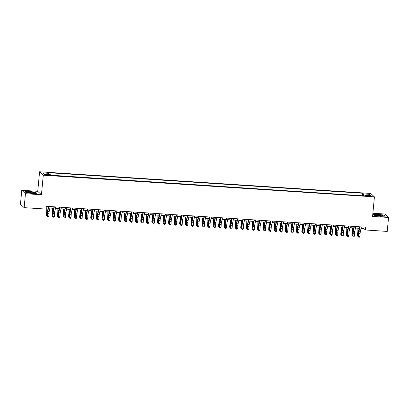 <?xml version="1.0" encoding="UTF-8"?>
<svg xmlns="http://www.w3.org/2000/svg" width="409" height="409" viewBox="0 0 409 409"><rect width="100%" height="100%" fill="white"/><g stroke="black" fill="none" stroke-linecap="round" stroke-linejoin="round"><path stroke-width="0.61" d="M47.48 175.267A1.815 0.271 5.4 0 0 48.962 175.144A1.815 0.271 5.4 0 0 46.841 174.674A1.815 0.271 5.4 0 0 45.353 174.801A1.815 0.271 5.4 0 0 47.48 175.267M21.769 190.272L25.46 193.702L41.437 194.745L37.74 191.315L21.769 190.272L20.45 204.224L24.141 207.654L45.951 209.081L46.212 206.289L365.687 227.194L365.421 229.986L387.231 231.412L388.55 217.46L384.859 214.03L372.875 213.247M37.74 191.315L39.591 171.78L370.728 193.447L374.424 196.877L43.282 175.21L39.591 171.78M369.71 195.809L368.489 195.732A1.759 0.261 5.4 0 0 367.047 195.855A1.759 0.261 5.4 0 0 369.107 196.305L370.329 196.386A1.759 0.261 5.4 0 0 371.771 196.264A1.759 0.261 5.4 0 0 369.71 195.809L369.659 196.34M363.621 195.834L363.483 193.912L362.783 193.263L48.313 172.69L49.014 173.334L42.899 172.935L44.417 174.346L50.527 174.745L51.227 175.395L365.697 195.972L365.002 195.323L364.808 195.911M363.483 193.912L369.598 194.316L371.111 195.722L365.002 195.323M362.747 195.778L51.048 175.226M25.46 193.702L24.141 207.654M41.437 194.745L43.282 175.21M374.424 196.877L372.579 216.412L388.55 217.46M361.029 228.406L363.928 228.595L365.421 229.986M46.074 207.798L48.17 207.936M49.888 208.048L53.727 208.299M55.445 208.411L59.279 208.662M61.002 208.774L64.837 209.025M66.56 209.137L70.394 209.388M72.112 209.5L75.951 209.751M77.669 209.863L81.509 210.114M83.226 210.226L87.061 210.477M88.784 210.589L92.618 210.845M94.336 210.957L98.175 211.208M99.893 211.32L103.733 211.571M105.45 211.683L109.285 211.934M111.008 212.046L114.842 212.297M116.565 212.409L120.399 212.66M122.117 212.772L125.957 213.023M127.674 213.135L131.509 213.386M133.232 213.498L137.066 213.749M138.789 213.861L142.623 214.117M144.341 214.229L148.181 214.48M149.898 214.592L153.733 214.843M155.456 214.955L159.29 215.206M161.013 215.318L164.847 215.569M166.565 215.681L170.405 215.932M172.123 216.044L175.957 216.295M177.68 216.407L181.514 216.658M183.237 216.77L187.071 217.021M188.789 217.133L192.629 217.389M194.347 217.501L198.181 217.752M199.904 217.864L203.738 218.115M205.461 218.227L209.296 218.478M211.013 218.59L214.853 218.841M216.571 218.953L220.405 219.204M222.128 219.316L225.962 219.567M227.685 219.679L231.52 219.93M233.237 220.042L237.077 220.293M238.795 220.405L242.634 220.661M244.352 220.773L248.186 221.024M249.909 221.136L253.744 221.387M255.461 221.499L259.301 221.75M261.019 221.862L264.858 222.113M266.576 222.225L270.41 222.476M272.133 222.588L275.968 222.839M277.691 222.951L281.525 223.202M283.243 223.314L287.082 223.565M288.8 223.677L292.634 223.933M294.357 224.045L298.192 224.296M299.915 224.408L303.749 224.659M305.467 224.771L309.306 225.022M311.024 225.134L314.858 225.385M316.581 225.497L320.416 225.748M322.139 225.86L325.973 226.111M327.691 226.223L331.53 226.474M333.248 226.586L337.082 226.837M338.805 226.949L342.64 227.205M344.363 227.317L348.197 227.568M349.915 227.68L353.754 227.931M355.472 228.043L359.306 228.294M364.066 227.087L363.928 228.595M362.563 195.609L362.783 193.263M49.014 173.334L49.106 174.653M368.565 195.553L369.598 194.316M378.366 214.239L373.565 214.403L374.675 215.436L380.595 216.305L385.401 216.136L384.286 215.103L378.356 214.382M26.033 192.624L31.953 193.493L36.754 193.324L35.644 192.291L29.724 191.427L24.918 191.591L26.033 192.624M361.336 226.908L360.324 231.816A2.832 0.537 -86.3 0 0 360.099 233.692L359.956 236.453L358.565 236.361L358.754 237.184L359.419 237.184L358.867 237.148M359.946 226.821L358.938 231.729A2.832 0.537 -86.3 0 0 358.708 233.6L358.565 236.361L358.294 236.448L358.437 233.687A4.254 0.803 93.7 0 1 358.775 230.875L359.618 226.796M358.294 236.448L358.754 237.184M359.419 237.184L359.956 236.453M357.875 228.202L357.875 230.742A2.832 0.537 93.7 0 1 357.737 232.695L357.379 235.257L357.594 235.794L357.952 233.232A4.254 0.803 -86.3 0 0 358.156 230.298L358.156 228.217M358.299 236.371L357.849 236.341L357.594 235.794L358.325 235.84M380.119 215.983A3.686 0.547 5.4 0 0 382.998 215.86A3.686 0.547 5.4 0 0 378.821 214.781A3.686 0.547 5.4 0 0 375.917 215.19A3.686 0.547 5.4 0 0 380.119 215.983M382.072 216.013A2.791 0.414 5.4 0 0 378.928 215.436A2.791 0.414 5.4 0 0 376.796 215.512M373.734 214.561L378.391 214.382L384.128 215.221L385.125 216.146M374.705 215.441L373.734 214.541M34.279 193.074A3.686 0.547 5.4 0 0 34.356 193.048A3.686 0.547 5.4 0 0 31.953 192.148A3.686 0.547 5.4 0 0 27.377 192.066A3.686 0.547 5.4 0 0 27.27 192.378A3.686 0.547 5.4 0 0 30.649 193.104A3.686 0.547 5.4 0 0 34.279 193.074M33.431 193.201A2.791 0.414 5.4 0 0 30.839 192.665A2.791 0.414 5.4 0 0 28.165 192.695A2.791 0.414 5.4 0 0 28.155 192.7M26.064 192.629L25.092 191.729L29.75 191.57L35.486 192.409L36.483 193.334M355.779 226.545L354.772 231.453A2.832 0.537 -86.3 0 0 354.542 233.329L354.399 236.09L353.013 235.998L353.197 236.821L353.862 236.821L353.31 236.785M354.393 226.453L353.381 231.366A2.832 0.537 -86.3 0 0 353.156 233.237L353.013 235.998L352.737 236.085L352.88 233.324A4.254 0.803 93.7 0 1 353.223 230.512L354.061 226.433M352.737 236.085L353.197 236.821M353.862 236.821L354.399 236.09M350.227 226.182L349.214 231.09A2.832 0.537 -86.3 0 0 348.989 232.966L348.846 235.727L347.456 235.635L347.645 236.453L348.31 236.458L347.752 236.422M348.836 226.09L347.824 230.998A2.832 0.537 -86.3 0 0 347.599 232.874L347.456 235.635L347.185 235.717L347.328 232.956A4.254 0.803 93.7 0 1 347.665 230.149L348.504 226.07M347.185 235.717L347.645 236.453M348.31 236.458L348.846 235.727M344.669 225.819L343.657 230.727A2.832 0.537 -86.3 0 0 343.432 232.603L343.289 235.364L341.898 235.272L342.088 236.09L342.752 236.095L342.195 236.059M343.279 225.727L342.267 230.635A2.832 0.537 -86.3 0 0 342.042 232.511L341.898 235.272L341.627 235.354L341.771 232.593A4.254 0.803 93.7 0 1 342.108 229.786L342.946 225.707M341.627 235.354L342.088 236.09M342.752 236.095L343.289 235.364M339.112 225.456L338.1 230.364A2.832 0.537 -86.3 0 0 337.875 232.235L337.732 235.001L336.341 234.909L336.53 235.727L337.195 235.732L336.643 235.696M337.722 225.364L336.714 230.272A2.832 0.537 -86.3 0 0 336.484 232.148L336.341 234.909L336.07 234.991L336.213 232.23A4.254 0.803 93.7 0 1 336.551 229.418L337.394 225.344M336.07 234.991L336.53 235.727M337.195 235.732L337.732 235.001M352.318 227.833L352.318 230.379A2.832 0.537 93.7 0 1 352.18 232.332L351.822 234.894L352.037 235.431L352.394 232.869A4.254 0.803 -86.3 0 0 352.599 229.935L352.604 227.854M352.742 236.008L352.292 235.978L352.037 235.431L352.773 235.477M346.766 227.47L346.76 230.016A2.832 0.537 93.7 0 1 346.627 231.969L346.265 234.531L346.479 235.068L346.837 232.506A4.254 0.803 -86.3 0 0 347.047 229.572L347.047 227.491M347.185 235.64L346.735 235.615L346.479 235.068L347.215 235.114M341.208 227.107L341.208 229.648A2.832 0.537 93.7 0 1 341.07 231.606L340.707 234.168L340.922 234.705L341.285 232.143A4.254 0.803 -86.3 0 0 341.489 229.209L341.489 227.128M341.633 235.277L341.183 235.252L340.922 234.705L341.658 234.751M335.651 226.744L335.651 229.285A2.832 0.537 93.7 0 1 335.513 231.243L335.155 233.805L335.37 234.337L335.728 231.78A4.254 0.803 -86.3 0 0 335.932 228.846L335.932 226.765M336.075 234.914L335.625 234.884L335.37 234.337L336.101 234.388M333.555 225.093L332.543 230.001A2.832 0.537 -86.3 0 0 332.318 231.872L332.174 234.633L330.789 234.546L330.973 235.364L331.638 235.369L331.086 235.333M332.169 225.001L331.157 229.909A2.832 0.537 -86.3 0 0 330.932 231.785L330.789 234.546L330.513 234.628L330.656 231.867A4.254 0.803 93.7 0 1 330.999 229.055L331.837 224.981M330.513 234.628L330.973 235.364M331.638 235.369L332.174 234.633M330.094 226.381L330.094 228.922A2.832 0.537 93.7 0 1 329.956 230.881L329.598 233.442L329.812 233.974L330.17 231.417A4.254 0.803 -86.3 0 0 330.375 228.483L330.38 226.402M330.518 234.551L330.068 234.521L329.812 233.974L330.549 234.025M328.003 224.73L326.99 229.638A2.832 0.537 -86.3 0 0 326.765 231.509L326.622 234.27L325.232 234.183L325.421 235.001L326.085 235.006L325.528 234.965M326.612 224.638L325.6 229.546A2.832 0.537 -86.3 0 0 325.375 231.422L325.232 234.183L324.961 234.265L325.104 231.504A4.254 0.803 93.7 0 1 325.441 228.692L326.28 224.618M324.961 234.265L325.421 235.001M326.085 235.006L326.622 234.27M324.541 226.019L324.536 228.559A2.832 0.537 93.7 0 1 324.403 230.518L324.04 233.074L324.255 233.611L324.613 231.054A4.254 0.803 -86.3 0 0 324.818 228.12L324.823 226.034M324.961 234.188L324.511 234.158L324.255 233.611L324.991 233.662M322.445 224.367L321.433 229.275A2.832 0.537 -86.3 0 0 321.208 231.146L321.065 233.907L319.674 233.815L319.864 234.638L320.528 234.638L319.971 234.602M321.055 224.275L320.042 229.183A2.832 0.537 -86.3 0 0 319.818 231.054L319.674 233.815L319.403 233.902L319.547 231.141A4.254 0.803 93.7 0 1 319.884 228.329L320.722 224.255M319.403 233.902L319.864 234.638M320.528 234.638L321.065 233.907M318.984 225.656L318.984 228.196A2.832 0.537 93.7 0 1 318.846 230.155L318.698 233.248L319.061 230.686A4.254 0.803 -86.3 0 0 319.265 227.752L319.265 225.671M319.409 233.825L318.959 233.795L318.698 233.248L319.434 233.299M316.888 223.999L315.876 228.912A2.832 0.537 -86.3 0 0 315.651 230.783L315.508 233.544L314.117 233.452L314.306 234.275L314.971 234.275L314.414 234.239M315.497 223.912L314.49 228.82A2.832 0.537 -86.3 0 0 314.26 230.691L314.117 233.452L313.846 233.539L313.989 230.778A4.254 0.803 93.7 0 1 314.327 227.966L315.17 223.887M313.846 233.539L314.306 234.275M314.971 234.275L315.508 233.544M313.427 225.293L313.427 227.833A2.832 0.537 93.7 0 1 313.289 229.792L313.146 232.885L313.504 230.323A4.254 0.803 -86.3 0 0 313.708 227.389L313.708 225.308M313.851 233.462L313.401 233.432L313.146 232.885L313.877 232.931M311.331 223.636L310.319 228.544A2.832 0.537 -86.3 0 0 310.094 230.42L309.95 233.181L308.565 233.089L308.749 233.912L309.414 233.912L308.861 233.876M309.945 223.549L308.933 228.457A2.832 0.537 -86.3 0 0 308.708 230.328L308.565 233.089L308.289 233.176L308.432 230.415A4.254 0.803 93.7 0 1 308.769 227.603L309.613 223.524M308.289 233.176L308.749 233.912M309.414 233.912L309.95 233.181M305.779 223.273L304.766 228.181A2.832 0.537 -86.3 0 0 304.541 230.057L304.398 232.818L303.008 232.726L303.197 233.549L303.861 233.549L303.304 233.513M304.388 223.181L303.376 228.094A2.832 0.537 -86.3 0 0 303.151 229.965L303.008 232.726L302.737 232.813L302.88 230.052A4.254 0.803 93.7 0 1 303.217 227.24L304.056 223.161M302.737 232.813L303.197 233.549M303.861 233.549L304.398 232.818M300.221 222.91L299.209 227.818A2.832 0.537 -86.3 0 0 298.984 229.694L298.841 232.455L297.45 232.363L297.64 233.181L298.304 233.186L297.747 233.15M298.831 222.818L297.818 227.726A2.832 0.537 -86.3 0 0 297.594 229.602L297.45 232.363L297.179 232.445L297.323 229.684A4.254 0.803 93.7 0 1 297.66 226.877L298.498 222.798M297.179 232.445L297.64 233.181M298.304 233.186L298.841 232.455M294.664 222.547L293.652 227.455A2.832 0.537 -86.3 0 0 293.427 229.331L293.284 232.092L291.893 232L292.082 232.818L292.747 232.823L292.19 232.787M293.273 222.455L292.261 227.363A2.832 0.537 -86.3 0 0 292.036 229.239L291.893 232L291.622 232.082L291.765 229.321A4.254 0.803 93.7 0 1 292.103 226.514L292.946 222.435M291.622 232.082L292.082 232.818M292.747 232.823L293.284 232.092M289.107 222.184L288.094 227.092A2.832 0.537 -86.3 0 0 287.87 228.968L287.726 231.729L286.341 231.637L286.525 232.455L287.19 232.46L286.637 232.424M287.721 222.092L286.709 227A2.832 0.537 -86.3 0 0 286.484 228.876L286.341 231.637L286.065 231.719L286.208 228.958A4.254 0.803 93.7 0 1 286.545 226.146L287.389 222.072M286.065 231.719L286.525 232.455M287.19 232.46L287.726 231.729M283.555 221.821L282.542 226.729A2.832 0.537 -86.3 0 0 282.317 228.6L282.174 231.361L280.784 231.274L280.973 232.092L281.637 232.097L281.08 232.061M282.164 221.729L281.152 226.637A2.832 0.537 -86.3 0 0 280.927 228.513L280.784 231.274L280.513 231.356L280.656 228.595A4.254 0.803 93.7 0 1 280.993 225.783L281.832 221.709M280.513 231.356L280.973 232.092M281.637 232.097L282.174 231.361M277.997 221.458L276.985 226.366A2.832 0.537 -86.3 0 0 276.76 228.237L276.617 230.998L275.226 230.911L275.415 231.729L276.08 231.734L275.523 231.693M276.607 221.366L275.594 226.274A2.832 0.537 -86.3 0 0 275.369 228.15L275.226 230.911L274.955 230.993L275.099 228.232A4.254 0.803 93.7 0 1 275.436 225.42L276.274 221.346M274.955 230.993L275.415 231.729M276.08 231.734L276.617 230.998M272.44 221.095L271.428 226.003A2.832 0.537 -86.3 0 0 271.203 227.874L271.06 230.635L269.669 230.543L269.858 231.366L270.523 231.366L269.966 231.33M271.049 221.003L270.037 225.911A2.832 0.537 -86.3 0 0 269.812 227.782L269.669 230.543L269.398 230.63L269.541 227.869A4.254 0.803 93.7 0 1 269.879 225.057L270.722 220.983M269.398 230.63L269.858 231.366M270.523 231.366L271.06 230.635M266.883 220.727L265.87 225.64A2.832 0.537 -86.3 0 0 265.646 227.511L265.502 230.272L264.117 230.18L264.301 231.003L264.966 231.003L264.413 230.967M265.497 220.64L264.485 225.548A2.832 0.537 -86.3 0 0 264.26 227.419L264.117 230.18L263.841 230.267L263.984 227.506A4.254 0.803 93.7 0 1 264.321 224.694L265.165 220.615M263.841 230.267L264.301 231.003M264.966 231.003L265.502 230.272M261.331 220.364L260.318 225.272A2.832 0.537 -86.3 0 0 260.093 227.148L259.95 229.909L258.56 229.817L258.749 230.64L259.413 230.64L258.856 230.604M259.94 220.277L258.928 225.185A2.832 0.537 -86.3 0 0 258.703 227.056L258.56 229.817L258.289 229.904L258.432 227.143A4.254 0.803 93.7 0 1 258.769 224.331L259.608 220.252M258.289 229.904L258.749 230.64M259.413 230.64L259.95 229.909M255.773 220.001L254.761 224.909A2.832 0.537 -86.3 0 0 254.536 226.785L254.393 229.546L253.002 229.454L253.191 230.277L253.856 230.277L253.299 230.241M254.383 219.909L253.37 224.822A2.832 0.537 -86.3 0 0 253.145 226.693L253.002 229.454L252.731 229.541L252.874 226.78A4.254 0.803 93.7 0 1 253.212 223.968L254.05 219.889M252.731 229.541L253.191 230.277M253.856 230.277L254.393 229.546M250.216 219.638L249.204 224.546A2.832 0.537 -86.3 0 0 248.979 226.422L248.836 229.183L247.445 229.091L247.634 229.909L248.299 229.914L247.742 229.878M248.825 219.546L247.813 224.454A2.832 0.537 -86.3 0 0 247.588 226.33L247.445 229.091L247.174 229.173L247.317 226.412A4.254 0.803 93.7 0 1 247.655 223.605L248.498 219.526M247.174 229.173L247.634 229.909M248.299 229.914L248.836 229.183M307.87 224.93L307.87 227.47A2.832 0.537 93.7 0 1 307.732 229.423L307.588 232.522L307.946 229.96A4.254 0.803 -86.3 0 0 308.151 227.026L308.156 224.945M308.294 233.099L307.844 233.069L307.588 232.522L308.32 232.568M302.317 224.561L302.312 227.107A2.832 0.537 93.7 0 1 302.179 229.06L301.816 231.622L302.031 232.159L302.389 229.597A4.254 0.803 -86.3 0 0 302.594 226.663L302.599 224.582M302.737 232.736L302.287 232.706L302.031 232.159L302.767 232.205M296.76 224.198L296.755 226.744A2.832 0.537 93.7 0 1 296.622 228.697L296.259 231.259L296.474 231.796L296.837 229.234A4.254 0.803 -86.3 0 0 297.041 226.3L297.041 224.219M297.185 232.368L296.729 232.343L296.474 231.796L297.21 231.842M291.203 223.835L291.203 226.376A2.832 0.537 93.7 0 1 291.065 228.334L290.917 231.433L291.28 228.871A4.254 0.803 -86.3 0 0 291.484 225.937L291.484 223.856M291.627 232.005L291.177 231.98L290.917 231.433L291.653 231.479M285.646 223.472L285.646 226.013A2.832 0.537 93.7 0 1 285.508 227.971L285.15 230.533L285.364 231.065L285.722 228.508A4.254 0.803 -86.3 0 0 285.927 225.574L285.927 223.493M286.07 231.642L285.62 231.612L285.364 231.065L286.096 231.116M280.093 223.109L280.088 225.65A2.832 0.537 93.7 0 1 279.955 227.608L279.592 230.17L279.807 230.702L280.165 228.145A4.254 0.803 -86.3 0 0 280.369 225.211L280.375 223.13M280.513 231.279L280.063 231.249L279.807 230.702L280.543 230.753M274.536 222.747L274.531 225.287A2.832 0.537 93.7 0 1 274.398 227.246L274.035 229.802L274.25 230.339L274.613 227.782A4.254 0.803 -86.3 0 0 274.817 224.848L274.817 222.762M274.96 230.916L274.505 230.886L274.25 230.339L274.986 230.39M268.979 222.384L268.979 224.924A2.832 0.537 93.7 0 1 268.841 226.883L268.693 229.976L269.056 227.419A4.254 0.803 -86.3 0 0 269.26 224.48L269.26 222.399M269.403 230.553L268.953 230.523L268.693 229.976L269.429 230.027M263.422 222.021L263.422 224.561A2.832 0.537 93.7 0 1 263.284 226.52L263.14 229.613L263.498 227.051A4.254 0.803 -86.3 0 0 263.703 224.117L263.703 222.036M263.846 230.19L263.396 230.16L263.14 229.613L263.871 229.659M257.869 221.658L257.864 224.198A2.832 0.537 93.7 0 1 257.726 226.151L257.583 229.25L257.941 226.688A4.254 0.803 -86.3 0 0 258.145 223.754L258.151 221.673M258.289 229.827L257.839 229.797L257.583 229.25L258.319 229.296M252.312 221.289L252.307 223.835A2.832 0.537 93.7 0 1 252.174 225.788L252.026 228.887L252.389 226.325A4.254 0.803 -86.3 0 0 252.593 223.391L252.593 221.31M252.736 229.464L252.281 229.434L252.026 228.887L252.762 228.933M246.755 220.926L246.755 223.472A2.832 0.537 93.7 0 1 246.617 225.425L246.469 228.524L246.832 225.962A4.254 0.803 -86.3 0 0 247.036 223.028L247.036 220.947M247.179 229.096L246.729 229.071L246.469 228.524L247.205 228.57M244.659 219.275L243.646 224.183A2.832 0.537 -86.3 0 0 243.421 226.059L243.278 228.82L241.893 228.728L242.077 229.546L242.742 229.551L242.189 229.515M243.273 219.183L242.261 224.091A2.832 0.537 -86.3 0 0 242.036 225.967L241.893 228.728L241.617 228.81L241.76 226.049A4.254 0.803 93.7 0 1 242.097 223.242L242.941 219.163M241.617 228.81L242.077 229.546M242.742 229.551L243.278 228.82M239.107 218.912L238.094 223.82A2.832 0.537 -86.3 0 0 237.864 225.696L237.726 228.457L236.336 228.365L236.525 229.183L237.189 229.188L236.632 229.152M237.716 218.82L236.704 223.728A2.832 0.537 -86.3 0 0 236.479 225.604L236.336 228.365L236.059 228.447L236.203 225.686A4.254 0.803 93.7 0 1 236.545 222.874L237.384 218.8M236.059 228.447L236.525 229.183M237.189 229.188L237.726 228.457M233.549 218.549L232.537 223.457A2.832 0.537 -86.3 0 0 232.312 225.328L232.169 228.089L230.778 228.002L230.967 228.82L231.632 228.825L231.075 228.789M232.159 218.457L231.146 223.365A2.832 0.537 -86.3 0 0 230.921 225.241L230.778 228.002L230.507 228.084L230.65 225.323A4.254 0.803 93.7 0 1 230.988 222.511L231.826 218.437M230.507 228.084L230.967 228.82M231.632 228.825L232.169 228.089M227.992 218.186L226.98 223.094A2.832 0.537 -86.3 0 0 226.755 224.965L226.612 227.726L225.221 227.639L225.41 228.457L226.075 228.462L225.517 228.421M226.601 218.094L225.589 223.002A2.832 0.537 -86.3 0 0 225.364 224.878L225.221 227.639L224.95 227.721L225.093 224.96A4.254 0.803 93.7 0 1 225.431 222.148L226.274 218.074M224.95 227.721L225.41 228.457M226.075 228.462L226.612 227.726M241.198 220.563L241.198 223.104A2.832 0.537 93.7 0 1 241.059 225.062L240.702 227.624L240.916 228.161L241.274 225.599A4.254 0.803 -86.3 0 0 241.479 222.665L241.479 220.584M241.622 228.733L241.172 228.708L240.916 228.161L241.647 228.207M235.645 220.2L235.64 222.741A2.832 0.537 93.7 0 1 235.502 224.699L235.144 227.261L235.359 227.793L235.717 225.236A4.254 0.803 -86.3 0 0 235.921 222.302L235.927 220.221M236.065 228.37L235.615 228.345L235.359 227.793L236.095 227.844M230.088 219.838L230.083 222.378A2.832 0.537 93.7 0 1 229.95 224.337L229.587 226.898L229.802 227.43L230.165 224.873A4.254 0.803 -86.3 0 0 230.369 221.939L230.369 219.858M230.512 228.007L230.057 227.977L229.802 227.43L230.538 227.481M224.531 219.475L224.531 222.015A2.832 0.537 93.7 0 1 224.393 223.974L224.244 227.067L224.607 224.51A4.254 0.803 -86.3 0 0 224.812 221.576L224.812 219.49M224.955 227.644L224.505 227.614L224.244 227.067L224.981 227.118M222.435 217.823L221.422 222.731A2.832 0.537 -86.3 0 0 221.197 224.602L221.054 227.363L219.669 227.271L219.853 228.094L220.517 228.094L219.965 228.058M221.049 217.731L220.037 222.639A2.832 0.537 -86.3 0 0 219.812 224.51L219.669 227.271L219.393 227.358L219.536 224.597A4.254 0.803 93.7 0 1 219.873 221.785L220.717 217.711M219.393 227.358L219.853 228.094M220.517 228.094L221.054 227.363M218.973 219.112L218.973 221.652A2.832 0.537 93.7 0 1 218.835 223.611L218.478 226.167L218.692 226.704L219.05 224.147A4.254 0.803 -86.3 0 0 219.255 221.213L219.255 219.127M219.398 227.281L218.948 227.251L218.692 226.704L219.423 226.755M216.877 217.455L215.87 222.368A2.832 0.537 -86.3 0 0 215.64 224.239L215.497 227L214.112 226.908L214.301 227.731L214.965 227.731L214.408 227.695M215.492 217.368L214.48 222.276A2.832 0.537 -86.3 0 0 214.255 224.147L214.112 226.908L213.835 226.995L213.979 224.234A4.254 0.803 93.7 0 1 214.321 221.422L215.16 217.343M213.835 226.995L214.301 227.731M214.965 227.731L215.497 227M213.416 218.749L213.416 221.289A2.832 0.537 93.7 0 1 213.278 223.248L213.135 226.341L213.493 223.779A4.254 0.803 -86.3 0 0 213.697 220.845L213.702 218.764M213.841 226.918L213.391 226.888L213.135 226.341L213.871 226.387M211.325 217.092L210.313 222A2.832 0.537 -86.3 0 0 210.088 223.876L209.945 226.637L208.554 226.545L208.743 227.368L209.408 227.368L208.851 227.332M209.935 217.005L208.922 221.913A2.832 0.537 -86.3 0 0 208.697 223.784L208.554 226.545L208.283 226.632L208.426 223.871A4.254 0.803 93.7 0 1 208.764 221.059L209.602 216.98M208.283 226.632L208.743 227.368M209.408 227.368L209.945 226.637M207.864 218.386L207.859 220.926A2.832 0.537 93.7 0 1 207.726 222.879L207.578 225.978L207.941 223.416A4.254 0.803 -86.3 0 0 208.145 220.482L208.145 218.401M208.283 226.555L207.833 226.525L207.578 225.978L208.314 226.024M205.768 216.729L204.756 221.637A2.832 0.537 -86.3 0 0 204.531 223.513L204.388 226.274L202.997 226.182L203.186 227.005L203.851 227.005L203.293 226.969M204.377 216.637L203.365 221.55A2.832 0.537 -86.3 0 0 203.14 223.421L202.997 226.182L202.726 226.269L202.869 223.508A4.254 0.803 93.7 0 1 203.207 220.696L204.05 216.617M202.726 226.269L203.186 227.005M203.851 227.005L204.388 226.274M202.307 218.017L202.307 220.563A2.832 0.537 93.7 0 1 202.169 222.516L202.02 225.615L202.383 223.053A4.254 0.803 -86.3 0 0 202.588 220.119L202.588 218.038M202.731 226.192L202.281 226.162L202.02 225.615L202.757 225.661M200.211 216.366L199.198 221.274A2.832 0.537 -86.3 0 0 198.973 223.15L198.83 225.911L197.445 225.819L197.629 226.637L198.293 226.642L197.741 226.606M198.825 216.274L197.813 221.182A2.832 0.537 -86.3 0 0 197.583 223.058L197.445 225.819L197.169 225.901L197.312 223.14A4.254 0.803 93.7 0 1 197.649 220.333L198.493 216.254M197.169 225.901L197.629 226.637M198.293 226.642L198.83 225.911M196.749 217.654L196.749 220.2A2.832 0.537 93.7 0 1 196.611 222.153L196.254 224.715L196.468 225.252L196.826 222.69A4.254 0.803 -86.3 0 0 197.031 219.756L197.031 217.675M197.174 225.829L196.724 225.799L196.468 225.252L197.199 225.298M194.653 216.003L193.646 220.911A2.832 0.537 -86.3 0 0 193.416 222.787L193.273 225.548L191.887 225.456L192.072 226.274L192.736 226.279L192.184 226.243M193.268 215.911L192.256 220.819A2.832 0.537 -86.3 0 0 192.031 222.695L191.887 225.456L191.611 225.538L191.755 222.777A4.254 0.803 93.7 0 1 192.097 219.97L192.936 215.891M191.611 225.538L192.072 226.274M192.736 226.279L193.273 225.548M191.192 217.291L191.192 219.832A2.832 0.537 93.7 0 1 191.054 221.79L190.911 224.889L191.269 222.327A4.254 0.803 -86.3 0 0 191.473 219.393L191.478 217.312M191.617 225.461L191.167 225.436L190.911 224.889L191.647 224.935M189.101 215.64L188.089 220.548A2.832 0.537 -86.3 0 0 187.864 222.424L187.721 225.185L186.33 225.093L186.519 225.911L187.184 225.916L186.627 225.88M187.711 215.548L186.698 220.456A2.832 0.537 -86.3 0 0 186.473 222.332L186.33 225.093L186.059 225.175L186.202 222.414A4.254 0.803 93.7 0 1 186.54 219.602L187.378 215.528M186.059 225.175L186.519 225.911M187.184 225.916L187.721 225.185M185.64 216.928L185.635 219.469A2.832 0.537 93.7 0 1 185.502 221.427L185.139 223.989L185.354 224.521L185.712 221.964A4.254 0.803 -86.3 0 0 185.921 219.03L185.921 216.949M186.059 225.098L185.609 225.073L185.354 224.521L186.09 224.572M183.544 215.277L182.532 220.185A2.832 0.537 -86.3 0 0 182.307 222.056L182.163 224.817L180.773 224.73L180.962 225.548L181.627 225.553L181.069 225.517M182.153 215.185L181.141 220.093A2.832 0.537 -86.3 0 0 180.916 221.969L180.773 224.73L180.502 224.812L180.645 222.051A4.254 0.803 93.7 0 1 180.982 219.239L181.821 215.165M180.502 224.812L180.962 225.548M181.627 225.553L182.163 224.817M180.083 216.566L180.083 219.106A2.832 0.537 93.7 0 1 179.945 221.064L179.582 223.626L179.796 224.158L180.159 221.601A4.254 0.803 -86.3 0 0 180.364 218.667L180.364 216.586M180.507 224.735L180.057 224.705L179.796 224.158L180.533 224.209M177.987 214.914L176.974 219.822A2.832 0.537 -86.3 0 0 176.749 221.693L176.606 224.454L175.216 224.367L175.405 225.185L176.069 225.19L175.517 225.149M176.596 214.822L175.589 219.73A2.832 0.537 -86.3 0 0 175.359 221.606L175.216 224.367L174.945 224.449L175.088 221.688A4.254 0.803 93.7 0 1 175.425 218.876L176.269 214.802M174.945 224.449L175.405 225.185M176.069 225.19L176.606 224.454M174.525 216.203L174.525 218.743A2.832 0.537 93.7 0 1 174.387 220.702L174.029 223.258L174.244 223.795L174.602 221.238A4.254 0.803 -86.3 0 0 174.807 218.304L174.807 216.218M174.95 224.372L174.5 224.342L174.244 223.795L174.975 223.846M172.429 214.551L171.417 219.459A2.832 0.537 -86.3 0 0 171.192 221.33L171.049 224.091L169.663 223.999L169.847 224.822L170.512 224.822L169.96 224.786M171.044 214.459L170.032 219.367A2.832 0.537 -86.3 0 0 169.807 221.238L169.663 223.999L169.387 224.086L169.531 221.325A4.254 0.803 93.7 0 1 169.873 218.513L170.711 214.439M169.387 224.086L169.847 224.822M170.512 224.822L171.049 224.091M168.968 215.84L168.968 218.38A2.832 0.537 93.7 0 1 168.83 220.339L168.472 222.895L168.687 223.432L169.045 220.875A4.254 0.803 -86.3 0 0 169.249 217.941L169.254 215.855M169.392 224.009L168.943 223.979L168.687 223.432L169.423 223.483M166.877 214.183L165.865 219.096A2.832 0.537 -86.3 0 0 165.64 220.967L165.497 223.728L164.106 223.636L164.295 224.459L164.96 224.459L164.403 224.423M165.487 214.096L164.474 219.004A2.832 0.537 -86.3 0 0 164.249 220.875L164.106 223.636L163.835 223.723L163.978 220.962A4.254 0.803 93.7 0 1 164.316 218.15L165.154 214.071M163.835 223.723L164.295 224.459M164.96 224.459L165.497 223.728M163.416 215.477L163.411 218.017A2.832 0.537 93.7 0 1 163.278 219.976L162.915 222.532L163.13 223.069L163.488 220.507A4.254 0.803 -86.3 0 0 163.692 217.573L163.697 215.492M163.835 223.646L163.385 223.616L163.13 223.069L163.866 223.115M161.32 213.82L160.308 218.728A2.832 0.537 -86.3 0 0 160.083 220.604L159.939 223.365L158.549 223.273L158.738 224.096L159.403 224.096L158.845 224.06M159.929 213.733L158.917 218.641A2.832 0.537 -86.3 0 0 158.692 220.512L158.549 223.273L158.278 223.36L158.421 220.599A4.254 0.803 93.7 0 1 158.758 217.787L159.597 213.708M158.278 223.36L158.738 224.096M159.403 224.096L159.939 223.365M157.859 215.114L157.859 217.654A2.832 0.537 93.7 0 1 157.721 219.607L157.572 222.706L157.935 220.144A4.254 0.803 -86.3 0 0 158.14 217.21L158.14 215.129M158.283 223.283L157.833 223.253L157.572 222.706L158.309 222.752M155.763 213.457L154.75 218.365A2.832 0.537 -86.3 0 0 154.525 220.241L154.382 223.002L152.992 222.91L153.181 223.733L153.845 223.733L153.293 223.697M154.372 213.365L153.365 218.278A2.832 0.537 -86.3 0 0 153.135 220.149L152.992 222.91L152.721 222.997L152.864 220.236A4.254 0.803 93.7 0 1 153.201 217.424L154.045 213.345M152.721 222.997L153.181 223.733M153.845 223.733L154.382 223.002M152.301 214.745L152.301 217.291A2.832 0.537 93.7 0 1 152.163 219.244L151.805 221.806L152.02 222.343L152.378 219.781A4.254 0.803 -86.3 0 0 152.583 216.847L152.583 214.766M152.726 222.92L152.276 222.89L152.02 222.343L152.751 222.389M150.205 213.094L149.193 218.002A2.832 0.537 -86.3 0 0 148.968 219.878L148.825 222.639L147.439 222.547L147.623 223.365L148.288 223.37L147.736 223.334M148.82 213.002L147.807 217.91A2.832 0.537 -86.3 0 0 147.583 219.786L147.439 222.547L147.163 222.629L147.306 219.868A4.254 0.803 93.7 0 1 147.649 217.061L148.487 212.982M147.163 222.629L147.623 223.365M148.288 223.37L148.825 222.639M146.744 214.382L146.744 216.928A2.832 0.537 93.7 0 1 146.606 218.881L146.463 221.98L146.821 219.418A4.254 0.803 -86.3 0 0 147.025 216.484L147.03 214.403M147.168 222.557L146.719 222.527L146.463 221.98L147.194 222.026M144.653 212.731L143.641 217.639A2.832 0.537 -86.3 0 0 143.416 219.515L143.273 222.276L141.882 222.184L142.071 223.002L142.736 223.007L142.179 222.971M143.262 212.639L142.25 217.547A2.832 0.537 -86.3 0 0 142.025 219.423L141.882 222.184L141.611 222.266L141.754 219.505A4.254 0.803 93.7 0 1 142.092 216.698L142.93 212.619M141.611 222.266L142.071 223.002M142.736 223.007L143.273 222.276M141.192 214.019L141.187 216.56A2.832 0.537 93.7 0 1 141.054 218.518L140.691 221.08L140.906 221.617L141.263 219.055A4.254 0.803 -86.3 0 0 141.468 216.121L141.473 214.04M141.611 222.189L141.161 222.164L140.906 221.617L141.642 221.663M139.096 212.368L138.084 217.276A2.832 0.537 -86.3 0 0 137.859 219.152L137.715 221.913L136.325 221.821L136.514 222.639L137.179 222.644L136.621 222.608M137.705 212.276L136.693 217.184A2.832 0.537 -86.3 0 0 136.468 219.06L136.325 221.821L136.054 221.903L136.197 219.142A4.254 0.803 93.7 0 1 136.534 216.33L137.373 212.256M136.054 221.903L136.514 222.639M137.179 222.644L137.715 221.913M135.635 213.656L135.63 216.197A2.832 0.537 93.7 0 1 135.497 218.155L135.134 220.717L135.348 221.254L135.711 218.692A4.254 0.803 -86.3 0 0 135.916 215.758L135.916 213.677M136.059 221.826L135.604 221.801L135.348 221.254L136.085 221.3M133.538 212.005L132.526 216.913A2.832 0.537 -86.3 0 0 132.301 218.784L132.158 221.545L130.768 221.458L130.957 222.276L131.621 222.281L131.064 222.245M132.148 211.913L131.141 216.821A2.832 0.537 -86.3 0 0 130.911 218.697L130.768 221.458L130.497 221.54L130.64 218.779A4.254 0.803 93.7 0 1 130.977 215.967L131.821 211.893M130.497 221.54L130.957 222.276M131.621 222.281L132.158 221.545M130.077 213.293L130.077 215.834A2.832 0.537 93.7 0 1 129.939 217.792L129.581 220.354L129.796 220.886L130.154 218.329A4.254 0.803 -86.3 0 0 130.359 215.395L130.359 213.314M130.502 221.463L130.052 221.433L129.796 220.886L130.527 220.937M127.981 211.642L126.969 216.55A2.832 0.537 -86.3 0 0 126.744 218.421L126.601 221.182L125.215 221.095L125.399 221.913L126.064 221.918L125.512 221.877M126.596 211.55L125.583 216.458A2.832 0.537 -86.3 0 0 125.358 218.334L125.215 221.095L124.939 221.177L125.082 218.416A4.254 0.803 93.7 0 1 125.42 215.604L126.263 211.53M124.939 221.177L125.399 221.913M126.064 221.918L126.601 221.182M124.52 212.931L124.52 215.471A2.832 0.537 93.7 0 1 124.382 217.43L124.239 220.523L124.597 217.966A4.254 0.803 -86.3 0 0 124.801 215.032L124.806 212.951M124.944 221.1L124.494 221.07L124.239 220.523L124.97 220.574M122.429 211.279L121.417 216.187A2.832 0.537 -86.3 0 0 121.192 218.058L121.049 220.819L119.658 220.727L119.847 221.55L120.512 221.55L119.955 221.514M121.038 211.187L120.026 216.095A2.832 0.537 -86.3 0 0 119.801 217.966L119.658 220.727L119.387 220.814L119.53 218.053A4.254 0.803 93.7 0 1 119.868 215.241L120.706 211.167M119.387 220.814L119.847 221.55M120.512 221.55L121.049 220.819M118.968 212.568L118.963 215.108A2.832 0.537 93.7 0 1 118.83 217.067L118.467 219.623L118.682 220.16L119.039 217.603A4.254 0.803 -86.3 0 0 119.244 214.669L119.249 212.583M119.387 220.737L118.937 220.707L118.682 220.16L119.418 220.211M116.872 210.911L115.859 215.824A2.832 0.537 -86.3 0 0 115.635 217.695L115.491 220.456L114.101 220.364L114.29 221.187L114.955 221.187L114.397 221.151M115.481 210.824L114.469 215.732A2.832 0.537 -86.3 0 0 114.244 217.603L114.101 220.364L113.83 220.451L113.973 217.69A4.254 0.803 93.7 0 1 114.31 214.878L115.149 210.799M113.83 220.451L114.29 221.187M114.955 221.187L115.491 220.456M113.411 212.205L113.405 214.745A2.832 0.537 93.7 0 1 113.273 216.704L113.124 219.797L113.487 217.235A4.254 0.803 -86.3 0 0 113.692 214.301L113.692 212.22M113.835 220.374L113.38 220.344L113.124 219.797L113.86 219.843M111.314 210.548L110.302 215.456A2.832 0.537 -86.3 0 0 110.077 217.332L109.934 220.093L108.543 220.001L108.733 220.824L109.397 220.824L108.84 220.788M109.924 210.461L108.912 215.369A2.832 0.537 -86.3 0 0 108.687 217.24L108.543 220.001L108.273 220.088L108.416 217.327A4.254 0.803 93.7 0 1 108.753 214.515L109.597 210.436M108.273 220.088L108.733 220.824M109.397 220.824L109.934 220.093M107.853 211.842L107.853 214.382A2.832 0.537 93.7 0 1 107.715 216.335L107.567 219.434L107.93 216.872A4.254 0.803 -86.3 0 0 108.134 213.938L108.134 211.857M108.278 220.011L107.828 219.981L107.567 219.434L108.303 219.48M105.757 210.185L104.745 215.093A2.832 0.537 -86.3 0 0 104.52 216.969L104.377 219.73L102.991 219.638L103.175 220.461L103.84 220.461L103.288 220.425M104.372 210.093L103.359 215.006A2.832 0.537 -86.3 0 0 103.134 216.877L102.991 219.638L102.715 219.725L102.858 216.964A4.254 0.803 93.7 0 1 103.196 214.152L104.039 210.073M102.715 219.725L103.175 220.461M103.84 220.461L104.377 219.73M102.296 211.473L102.296 214.019A2.832 0.537 93.7 0 1 102.158 215.972L102.015 219.071L102.373 216.509A4.254 0.803 -86.3 0 0 102.577 213.575L102.577 211.494M102.72 219.648L102.27 219.618L102.015 219.071L102.746 219.117M100.205 209.822L99.193 214.73A2.832 0.537 -86.3 0 0 98.968 216.606L98.825 219.367L97.434 219.275L97.623 220.093L98.288 220.098L97.731 220.062M98.814 209.73L97.802 214.638A2.832 0.537 -86.3 0 0 97.577 216.514L97.434 219.275L97.163 219.357L97.306 216.596A4.254 0.803 93.7 0 1 97.644 213.789L98.482 209.71M97.163 219.357L97.623 220.093M98.288 220.098L98.825 219.367M96.744 211.11L96.739 213.656A2.832 0.537 93.7 0 1 96.601 215.609L96.458 218.708L96.815 216.146A4.254 0.803 -86.3 0 0 97.02 213.212L97.025 211.131M97.163 219.285L96.713 219.255L96.458 218.708L97.194 218.754M94.648 209.459L93.635 214.367A2.832 0.537 -86.3 0 0 93.41 216.243L93.267 219.004L91.877 218.912L92.066 219.73L92.731 219.735L92.173 219.699M93.257 209.367L92.245 214.275A2.832 0.537 -86.3 0 0 92.02 216.151L91.877 218.912L91.606 218.994L91.749 216.233A4.254 0.803 93.7 0 1 92.086 213.426L92.925 209.347M91.606 218.994L92.066 219.73M92.731 219.735L93.267 219.004M91.187 210.747L91.181 213.288A2.832 0.537 93.7 0 1 91.049 215.246L90.686 217.808L90.9 218.345L91.263 215.783A4.254 0.803 -86.3 0 0 91.468 212.849L91.468 210.768M91.611 218.917L91.156 218.892L90.9 218.345L91.636 218.391M89.09 209.096L88.078 214.004A2.832 0.537 -86.3 0 0 87.853 215.88L87.71 218.641L86.319 218.549L86.509 219.367L87.173 219.372L86.616 219.336M87.7 209.004L86.688 213.912A2.832 0.537 -86.3 0 0 86.463 215.788L86.319 218.549L86.048 218.631L86.192 215.87A4.254 0.803 93.7 0 1 86.529 213.058L87.373 208.984M86.048 218.631L86.509 219.367M87.173 219.372L87.71 218.641M85.629 210.384L85.629 212.925A2.832 0.537 93.7 0 1 85.491 214.883L85.343 217.982L85.706 215.42A4.254 0.803 -86.3 0 0 85.91 212.486L85.91 210.405M86.054 218.554L85.604 218.529L85.343 217.982L86.079 218.028M83.533 208.733L82.521 213.641A2.832 0.537 -86.3 0 0 82.296 215.512L82.153 218.273L80.767 218.186L80.951 219.004L81.616 219.009L81.064 218.973M82.148 208.641L81.135 213.549A2.832 0.537 -86.3 0 0 80.91 215.425L80.767 218.186L80.491 218.268L80.634 215.507A4.254 0.803 93.7 0 1 80.972 212.695L81.815 208.621M80.491 218.268L80.951 219.004M81.616 219.009L82.153 218.273M80.072 210.022L80.072 212.562A2.832 0.537 93.7 0 1 79.934 214.52L79.576 217.082L79.791 217.614L80.149 215.057A4.254 0.803 -86.3 0 0 80.353 212.123L80.353 210.042M80.496 218.191L80.046 218.161L79.791 217.614L80.522 217.665M77.981 208.37L76.969 213.278A2.832 0.537 -86.3 0 0 76.739 215.149L76.601 217.91L75.21 217.823L75.399 218.641L76.064 218.646L75.507 218.605M76.59 208.278L75.578 213.186A2.832 0.537 -86.3 0 0 75.353 215.062L75.21 217.823L74.939 217.905L75.077 215.144A4.254 0.803 93.7 0 1 75.42 212.332L76.258 208.258M74.939 217.905L75.399 218.641M76.064 218.646L76.601 217.91M74.52 209.659L74.515 212.199A2.832 0.537 93.7 0 1 74.377 214.158L74.233 217.251L74.591 214.694A4.254 0.803 -86.3 0 0 74.796 211.76L74.801 209.679M74.939 217.828L74.489 217.798L74.233 217.251L74.97 217.302M72.424 208.007L71.411 212.915A2.832 0.537 -86.3 0 0 71.186 214.786L71.043 217.547L69.653 217.455L69.842 218.278L70.506 218.278L69.949 218.242M71.033 207.915L70.021 212.823A2.832 0.537 -86.3 0 0 69.796 214.694L69.653 217.455L69.382 217.542L69.525 214.781A4.254 0.803 93.7 0 1 69.862 211.969L70.701 207.895M69.382 217.542L69.842 218.278M70.506 218.278L71.043 217.547M68.963 209.296L68.957 211.836A2.832 0.537 93.7 0 1 68.824 213.795L68.461 216.351L68.676 216.888L69.039 214.331A4.254 0.803 -86.3 0 0 69.244 211.397L69.244 209.311M69.387 217.465L68.932 217.435L68.676 216.888L69.412 216.939M66.866 207.639L65.854 212.552A2.832 0.537 -86.3 0 0 65.629 214.423L65.486 217.184L64.095 217.092L64.285 217.915L64.949 217.915L64.392 217.879M65.476 207.552L64.464 212.46A2.832 0.537 -86.3 0 0 64.239 214.331L64.095 217.092L63.824 217.179L63.968 214.418A4.254 0.803 93.7 0 1 64.305 211.606L65.149 207.527M63.824 217.179L64.285 217.915M64.949 217.915L65.486 217.184M63.405 208.933L63.405 211.473A2.832 0.537 93.7 0 1 63.267 213.432L63.119 216.525L63.482 213.963A4.254 0.803 -86.3 0 0 63.686 211.029L63.686 208.948M63.83 217.102L63.38 217.072L63.119 216.525L63.855 216.571M61.309 207.276L60.297 212.189A2.832 0.537 -86.3 0 0 60.072 214.06L59.929 216.821L58.543 216.729L58.727 217.552L59.392 217.552L58.84 217.516M59.924 207.189L58.911 212.097A2.832 0.537 -86.3 0 0 58.686 213.968L58.543 216.729L58.267 216.816L58.41 214.055A4.254 0.803 93.7 0 1 58.748 211.243L59.591 207.164M58.267 216.816L58.727 217.552M59.392 217.552L59.929 216.821M57.848 208.57L57.848 211.11A2.832 0.537 93.7 0 1 57.71 213.069L57.567 216.162L57.925 213.6A4.254 0.803 -86.3 0 0 58.129 210.666L58.129 208.585M58.272 216.739L57.822 216.709L57.567 216.162L58.298 216.208M55.752 206.913L54.745 211.821A2.832 0.537 -86.3 0 0 54.515 213.697L54.371 216.458L52.986 216.366L53.175 217.189L53.84 217.189L53.282 217.153M54.366 206.821L53.354 211.734A2.832 0.537 -86.3 0 0 53.129 213.605L52.986 216.366L52.71 216.453L52.853 213.692A4.254 0.803 93.7 0 1 53.196 210.88L54.034 206.801M52.71 216.453L53.175 217.189M53.84 217.189L54.371 216.458M52.296 208.201L52.291 210.747A2.832 0.537 93.7 0 1 52.153 212.7L52.009 215.799L52.367 213.237A4.254 0.803 -86.3 0 0 52.572 210.303L52.577 208.222M52.715 216.376L52.265 216.346L52.009 215.799L52.746 215.845M50.2 206.55L49.187 211.458A2.832 0.537 -86.3 0 0 48.962 213.334L48.819 216.095L47.429 216.003L47.618 216.821L48.282 216.826L47.725 216.79M48.809 206.458L47.797 211.371A2.832 0.537 -86.3 0 0 47.572 213.242L47.429 216.003L47.158 216.085L47.301 213.324A4.254 0.803 93.7 0 1 47.638 210.517L48.477 206.438M47.158 216.085L47.618 216.821M48.282 216.826L48.819 216.095M46.738 207.838L46.733 210.384A2.832 0.537 93.7 0 1 46.6 212.337L46.237 214.899L46.452 215.436L46.815 212.874A4.254 0.803 -86.3 0 0 47.02 209.94L47.02 207.859M47.158 216.013L46.708 215.983L46.452 215.436L47.188 215.482M368.443 196.243L368.489 195.732M360.324 231.816L358.938 231.729M360.099 233.692L358.708 233.6M357.952 233.232L358.463 233.268M358.156 230.298L358.887 230.349M354.772 231.453L353.381 231.366M354.542 233.329L353.156 233.237M349.214 231.09L347.824 230.998M348.989 232.966L347.599 232.874M343.657 230.727L342.267 230.635M343.432 232.603L342.042 232.511M338.1 230.364L336.714 230.272M337.875 232.235L336.484 232.148M352.394 232.869L352.906 232.905M352.599 229.935L353.33 229.981M346.837 232.506L347.353 232.542M347.047 229.572L347.773 229.618M341.285 232.143L341.796 232.174M341.489 229.209L342.215 229.255M335.728 231.78L336.239 231.811M335.932 228.846L336.663 228.892M332.543 230.001L331.157 229.909M332.318 231.872L330.932 231.785M330.17 231.417L330.682 231.448M330.375 228.483L331.106 228.529M326.99 229.638L325.6 229.546M326.765 231.509L325.375 231.422M324.613 231.054L325.129 231.085M324.818 228.12L325.549 228.166M321.433 229.275L320.042 229.183M321.208 231.146L319.818 231.054M319.061 230.686L319.572 230.722M319.265 227.752L319.991 227.803M315.876 228.912L314.49 228.82M315.651 230.783L314.26 230.691M313.504 230.323L314.015 230.359M313.708 227.389L314.439 227.44M310.319 228.544L308.933 228.457M310.094 230.42L308.708 230.328M304.766 228.181L303.376 228.094M304.541 230.057L303.151 229.965M299.209 227.818L297.818 227.726M298.984 229.694L297.594 229.602M293.652 227.455L292.261 227.363M293.427 229.331L292.036 229.239M288.094 227.092L286.709 227M287.87 228.968L286.484 228.876M282.542 226.729L281.152 226.637M282.317 228.6L280.927 228.513M276.985 226.366L275.594 226.274M276.76 228.237L275.369 228.15M271.428 226.003L270.037 225.911M271.203 227.874L269.812 227.782M265.87 225.64L264.485 225.548M265.646 227.511L264.26 227.419M260.318 225.272L258.928 225.185M260.093 227.148L258.703 227.056M254.761 224.909L253.37 224.822M254.536 226.785L253.145 226.693M249.204 224.546L247.813 224.454M248.979 226.422L247.588 226.33M307.946 229.96L308.458 229.996M308.151 227.026L308.882 227.077M302.389 229.597L302.905 229.633M302.594 226.663L303.325 226.709M296.837 229.234L297.348 229.27M297.041 226.3L297.767 226.346M291.28 228.871L291.791 228.902M291.484 225.937L292.215 225.983M285.722 228.508L286.234 228.539M285.927 225.574L286.658 225.62M280.165 228.145L280.681 228.176M280.369 225.211L281.101 225.257M274.613 227.782L275.124 227.813M274.817 224.848L275.543 224.894M269.056 227.419L269.567 227.45M269.26 224.48L269.986 224.531M263.498 227.051L264.01 227.087M263.703 224.117L264.434 224.168M257.941 226.688L258.457 226.724M258.145 223.754L258.877 223.805M252.389 226.325L252.9 226.361M252.593 223.391L253.319 223.437M246.832 225.962L247.343 225.998M247.036 223.028L247.762 223.074M243.646 224.183L242.261 224.091M243.421 226.059L242.036 225.967M238.094 223.82L236.704 223.728M237.864 225.696L236.479 225.604M232.537 223.457L231.146 223.365M232.312 225.328L230.921 225.241M226.98 223.094L225.589 223.002M226.755 224.965L225.364 224.878M241.274 225.599L241.785 225.635M241.479 222.665L242.21 222.711M235.717 225.236L236.228 225.267M235.921 222.302L236.653 222.348M230.165 224.873L230.676 224.904M230.369 221.939L231.095 221.985M224.607 224.51L225.119 224.541M224.812 221.576L225.538 221.622M221.422 222.731L220.037 222.639M221.197 224.602L219.812 224.51M219.05 224.147L219.561 224.178M219.255 221.213L219.986 221.259M215.87 222.368L214.48 222.276M215.64 224.239L214.255 224.147M213.493 223.779L214.004 223.815M213.697 220.845L214.428 220.896M210.313 222L208.922 221.913M210.088 223.876L208.697 223.784M207.941 223.416L208.452 223.452M208.145 220.482L208.871 220.533M204.756 221.637L203.365 221.55M204.531 223.513L203.14 223.421M202.383 223.053L202.895 223.089M202.588 220.119L203.314 220.17M199.198 221.274L197.813 221.182M198.973 223.15L197.583 223.058M196.826 222.69L197.337 222.726M197.031 219.756L197.762 219.802M193.646 220.911L192.256 220.819M193.416 222.787L192.031 222.695M191.269 222.327L191.78 222.363M191.473 219.393L192.204 219.439M188.089 220.548L186.698 220.456M187.864 222.424L186.473 222.332M185.712 221.964L186.228 221.995M185.921 219.03L186.647 219.076M182.532 220.185L181.141 220.093M182.307 222.056L180.916 221.969M180.159 221.601L180.671 221.632M180.364 218.667L181.09 218.713M176.974 219.822L175.589 219.73M176.749 221.693L175.359 221.606M174.602 221.238L175.113 221.269M174.807 218.304L175.538 218.35M171.417 219.459L170.032 219.367M171.192 221.33L169.807 221.238M169.045 220.875L169.556 220.906M169.249 217.941L169.98 217.987M165.865 219.096L164.474 219.004M165.64 220.967L164.249 220.875M163.488 220.507L164.004 220.543M163.692 217.573L164.423 217.624M160.308 218.728L158.917 218.641M160.083 220.604L158.692 220.512M157.935 220.144L158.447 220.18M158.14 217.21L158.866 217.261M154.75 218.365L153.365 218.278M154.525 220.241L153.135 220.149M152.378 219.781L152.889 219.817M152.583 216.847L153.314 216.898M149.193 218.002L147.807 217.91M148.968 219.878L147.583 219.786M146.821 219.418L147.332 219.454M147.025 216.484L147.756 216.53M143.641 217.639L142.25 217.547M143.416 219.515L142.025 219.423M141.263 219.055L141.78 219.091M141.468 216.121L142.199 216.167M138.084 217.276L136.693 217.184M137.859 219.152L136.468 219.06M135.711 218.692L136.223 218.723M135.916 215.758L136.642 215.804M132.526 216.913L131.141 216.821M132.301 218.784L130.911 218.697M130.154 218.329L130.665 218.36M130.359 215.395L131.09 215.441M126.969 216.55L125.583 216.458M126.744 218.421L125.358 218.334M124.597 217.966L125.108 217.997M124.801 215.032L125.532 215.078M121.417 216.187L120.026 216.095M121.192 218.058L119.801 217.966M119.039 217.603L119.556 217.634M119.244 214.669L119.975 214.715M115.859 215.824L114.469 215.732M115.635 217.695L114.244 217.603M113.487 217.235L113.999 217.271M113.692 214.301L114.418 214.352M110.302 215.456L108.912 215.369M110.077 217.332L108.687 217.24M107.93 216.872L108.441 216.908M108.134 213.938L108.86 213.989M104.745 215.093L103.359 215.006M104.52 216.969L103.134 216.877M102.373 216.509L102.884 216.545M102.577 213.575L103.308 213.626M99.193 214.73L97.802 214.638M98.968 216.606L97.577 216.514M96.815 216.146L97.332 216.182M97.02 213.212L97.751 213.258M93.635 214.367L92.245 214.275M93.41 216.243L92.02 216.151M91.263 215.783L91.774 215.819M91.468 212.849L92.194 212.895M88.078 214.004L86.688 213.912M87.853 215.88L86.463 215.788M85.706 215.42L86.217 215.451M85.91 212.486L86.636 212.532M82.521 213.641L81.135 213.549M82.296 215.512L80.91 215.425M80.149 215.057L80.66 215.088M80.353 212.123L81.084 212.169M76.969 213.278L75.578 213.186M76.739 215.149L75.353 215.062M74.591 214.694L75.103 214.725M74.796 211.76L75.527 211.806M71.411 212.915L70.021 212.823M71.186 214.786L69.796 214.694M69.039 214.331L69.55 214.362M69.244 211.397L69.97 211.443M65.854 212.552L64.464 212.46M65.629 214.423L64.239 214.331M63.482 213.963L63.993 213.999M63.686 211.029L64.412 211.08M60.297 212.189L58.911 212.097M60.072 214.06L58.686 213.968M57.925 213.6L58.436 213.636M58.129 210.666L58.86 210.717M54.745 211.821L53.354 211.734M54.515 213.697L53.129 213.605M52.367 213.237L52.879 213.273M52.572 210.303L53.303 210.354M49.187 211.458L47.797 211.371M48.962 213.334L47.572 213.242M46.815 212.874L47.326 212.91M47.02 209.94L47.746 209.986"/></g></svg>
